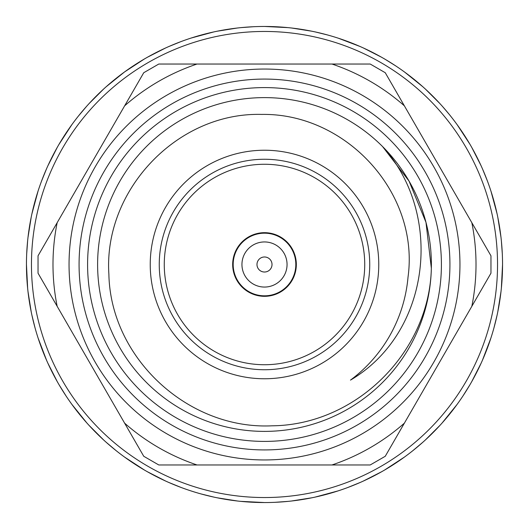 <?xml version="1.0" encoding="UTF-8"?>
<svg xmlns="http://www.w3.org/2000/svg" width="529" height="529" viewBox="0 0 529 529"><rect width="100%" height="100%" fill="white"/><g stroke="black" fill="none" stroke-linecap="round" stroke-linejoin="round"><path stroke-width="0.79" d="M497.776 311.925A238.05 238.05 0 0 0 47.901 165.749A238.05 238.05 0 0 0 440.055 425.276A238.05 238.05 0 0 0 497.776 311.925L501.029 291.38M200.881 493.894L213.974 497.128M217.075 497.776L237.62 501.029M240.669 501.353L264.5 502.55M181.136 487.474L168.645 482.395M165.749 481.099L147.221 471.656M124.58 457.089L144.562 470.129M116.307 450.801L105.998 442.112M103.651 439.983L88.945 425.27M65.993 395.89L58.871 384.438M57.297 381.693L47.855 363.152M46.605 360.355L38.101 338.064M42.214 349.682L46.433 359.965L42.214 349.682M41.526 181.136L46.605 168.645M47.901 165.749L57.344 147.221M58.871 144.562L71.911 124.58M64.928 134.736L59.089 144.192L64.928 134.736M26.675 254.118L27.647 240.669M27.984 237.514L31.244 216.969M31.872 213.974L38.101 190.936M34.597 202.759L31.965 213.557L34.597 202.759M27.647 288.331L26.45 264.5M26.767 276.819L27.601 287.908L26.767 276.819M27.971 291.38L31.224 311.925M274.882 502.325L288.331 501.353M291.486 501.016L312.031 497.756M315.026 497.128L338.064 490.899M133.11 463.007L134.677 464.032L133.11 463.007M134.736 464.072L144.192 469.911L134.736 464.072M78.199 116.307L86.888 105.998M89.017 103.651L103.73 88.945M144.562 58.871L124.58 71.911L105.998 86.888M35.106 328.119L31.872 315.026M276.819 502.233L287.908 501.399L276.819 502.233M202.759 494.403L213.557 497.035L202.759 494.403M347.864 487.474L360.355 482.395M363.251 481.099L381.779 471.656M384.438 470.129L404.421 457.089M349.682 486.786L359.965 482.567L349.682 486.786M412.693 450.801L423.002 442.112M425.349 439.983L440.055 425.276M442.112 423.002L457.089 404.421M86.888 423.002L71.911 404.421M463.007 395.89L470.129 384.438M471.703 381.693L481.145 363.152M482.395 360.355L490.899 338.064M464.072 394.264L469.911 384.808L464.072 394.264M493.894 328.119L497.128 315.026M501.353 288.331L502.55 264.5M494.403 326.241L497.035 315.443L494.403 326.241M502.325 254.118L501.353 240.669M501.016 237.514L497.756 216.969M497.128 213.974L490.899 190.936M502.233 252.181L501.399 241.092L502.233 252.181M487.474 181.136L482.395 168.645M481.099 165.749L471.656 147.221M470.129 144.562L457.089 124.58M486.786 179.318L482.567 169.035L486.786 179.318M449.63 114.853L442.112 105.998M439.983 103.651L425.276 88.945M423.002 86.888L404.421 71.911M449.584 114.8L450.801 116.307M395.89 65.993L384.438 58.871M381.693 57.297L363.152 47.855M360.355 46.605L338.064 38.101M394.264 64.928L384.808 59.089L394.264 64.928M328.119 35.106L315.026 31.872M311.925 31.224L291.38 27.971M288.331 27.647L264.5 26.45M326.241 34.597L315.443 31.965L326.241 34.597M181.136 41.526L168.645 46.605M165.749 47.901L147.221 57.344M213.974 31.872L190.936 38.101M254.118 26.675L240.669 27.647M252.181 26.767L241.092 27.601L252.181 26.767M237.514 27.984L216.969 31.244M179.318 42.214L169.035 46.433L179.318 42.214M264.5 378.764A114.264 114.264 0 0 1 165.544 207.368A114.264 114.264 0 0 1 363.456 207.368A114.264 114.264 0 0 1 264.5 378.764M159.255 264.5A105.245 105.245 0 0 1 317.122 173.36A105.245 105.245 0 0 1 317.122 355.64A105.245 105.245 0 0 1 159.255 264.5M497.538 264.5A233.038 233.038 0 0 0 251.321 31.833A233.038 233.038 0 0 0 32.95 290.811A233.038 233.038 0 0 0 277.679 497.167A233.038 233.038 0 0 0 497.538 264.5M164.268 264.5A100.232 100.232 0 0 1 314.616 177.698A100.232 100.232 0 0 1 314.616 351.302A100.232 100.232 0 0 1 164.268 264.5M295.083 257.735A31.323 31.323 0 0 1 255.071 294.369A31.323 31.323 0 0 1 243.347 241.396A31.323 31.323 0 0 1 295.083 257.735M296.326 264.5A31.826 31.826 0 0 0 248.59 236.939A31.826 31.826 0 0 0 248.59 292.061A31.826 31.826 0 0 0 296.326 264.5M241.945 264.5A22.555 22.555 0 0 1 264.5 241.945A22.555 22.555 0 0 1 287.055 264.5A22.555 22.555 0 0 1 264.5 287.055A22.555 22.555 0 0 1 241.945 264.5M256.982 264.5A7.518 7.518 0 0 1 268.256 257.987A7.518 7.518 0 0 1 268.256 271.013A7.518 7.518 0 0 1 256.982 264.5M124.632 105.833L143.749 72.718L158.786 64.035L370.214 64.035L385.251 72.718L490.965 255.818L490.965 273.182L385.251 456.282L370.214 464.965L158.786 464.965L143.749 456.282L38.035 273.182L38.035 255.818L124.632 105.833A211.514 211.514 0 0 1 197.026 64.035M331.974 64.035A211.514 211.514 0 0 1 404.368 105.833M57.158 306.298A211.514 211.514 0 0 1 57.158 222.702M197.026 464.965A211.514 211.514 0 0 1 124.632 423.167M404.368 423.167A211.514 211.514 0 0 1 331.974 464.965M471.842 222.702A211.514 211.514 0 0 1 471.842 306.298M264.5 69.048A195.452 195.452 0 0 1 433.767 362.226A195.452 195.452 0 0 1 95.233 362.226A195.452 195.452 0 0 1 264.5 69.048M264.5 87.589A176.911 176.911 0 0 1 417.705 352.955A176.911 176.911 0 0 1 111.295 352.955A176.911 176.911 0 0 1 264.5 87.589M264.5 79.072A185.428 185.428 0 0 1 425.085 357.214A185.428 185.428 0 0 1 103.915 357.214A185.428 185.428 0 0 1 264.5 79.072M382.56 146.546L409.029 181.057L425.977 222.345L431.347 268.243L425.977 222.345L409.029 181.057L382.56 146.546L409.029 181.057L425.977 222.345L431.347 268.243L425.977 222.345L409.029 181.057L382.56 146.546C444.043 214.47 430.851 332.873 350.482 380.113A144.08 144.08 0 0 0 408.031 277.097C419.636 192.569 345.834 112.928 261.571 114.416C177.235 112.102 103.4 190.209 108.875 274.082C110.468 358.199 188.251 429.832 271.899 425.812C355.746 425.157 429.422 352.453 431.347 268.243M264.5 97.614A166.886 166.886 0 0 1 409.029 347.943A166.886 166.886 0 0 1 119.971 347.943A166.886 166.886 0 0 1 264.5 97.614"/></g></svg>
